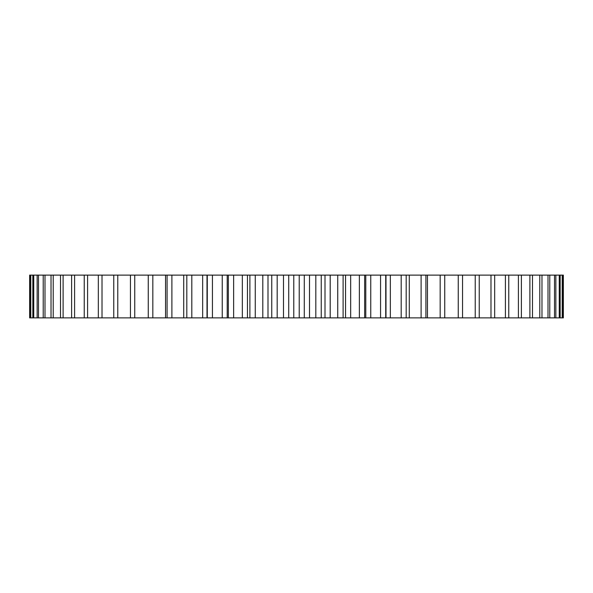 <?xml version="1.0" encoding="UTF-8"?>
<svg xmlns="http://www.w3.org/2000/svg" width="593" height="593" viewBox="0 0 593 593"><rect width="100%" height="100%" fill="white"/><g stroke="black" fill="none" stroke-linecap="round" stroke-linejoin="round"><path stroke-width="0.89" d="M30.339 275.115L563.35 275.115L563.35 317.885L29.65 317.885L29.65 275.115L30.339 275.115L30.339 317.885M562.661 275.115L562.661 317.885M562.216 275.115L562.216 317.885M560.163 275.115L560.163 317.885M559.258 275.115L559.258 317.885M555.856 275.115L555.856 317.885M554.514 275.115L554.514 317.885M549.778 275.115L549.778 317.885M548.006 275.115L548.006 317.885M541.972 275.115L541.972 317.885M539.778 275.115L539.778 317.885M532.484 275.115L532.484 317.885M529.89 275.115L529.89 317.885M521.388 275.115L521.388 317.885M518.408 275.115L518.408 317.885M508.757 275.115L508.757 317.885M505.406 275.115L505.406 317.885M494.673 275.115L494.673 317.885M490.982 275.115L490.982 317.885M479.24 275.115L479.24 317.885M475.23 275.115L475.23 317.885M462.555 275.115L462.555 317.885M458.248 275.115L458.248 317.885M444.743 275.115L444.743 317.885L444.735 275.115M440.169 275.115L440.169 317.885M427.464 275.115L427.464 317.885M425.907 275.115L425.907 317.885M421.112 275.115L421.112 317.885M409.289 275.115L409.289 317.885M406.19 275.115L406.19 317.885M401.194 275.115L401.194 317.885M390.342 275.115L390.342 317.885M385.724 275.115L385.724 317.885M380.565 275.115L380.565 317.885M370.758 275.115L370.758 317.885M364.651 275.115L364.651 317.885M359.365 275.115L359.365 317.885M350.663 275.115L350.663 317.885M345.541 275.115L345.541 317.885M343.11 275.115L343.11 317.885M337.736 275.115L337.736 317.885M330.197 275.115L330.197 317.885M325.008 275.115L325.008 317.885M321.25 275.115L321.25 317.885M315.817 275.115L315.817 317.885M309.502 275.115L309.502 317.885M304.276 275.115L304.276 317.885M299.228 275.115L299.228 317.885M293.772 275.115L293.772 317.885M288.724 275.115L288.724 317.885M283.498 275.115L283.498 317.885M277.183 275.115L277.183 317.885M271.75 275.115L271.75 317.885M267.992 275.115L267.992 317.885M262.803 275.115L262.803 317.885M255.264 275.115L255.264 317.885M249.89 275.115L249.89 317.885M247.459 275.115L247.459 317.885M242.337 275.115L242.337 317.885M233.635 275.115L233.635 317.885M228.349 275.115L228.349 317.885M222.242 275.115L222.242 317.885M212.435 275.115L212.435 317.885M207.276 275.115L207.276 317.885M202.658 275.115L202.658 317.885M191.806 275.115L191.806 317.885M186.81 275.115L186.81 317.885M183.711 275.115L183.711 317.885M171.888 275.115L171.888 317.885M167.093 275.115L167.093 317.885M165.536 275.115L165.536 317.885M152.831 275.115L152.831 317.885M148.265 275.115L148.265 317.885L148.257 275.115M134.752 275.115L134.752 317.885M130.445 275.115L130.445 317.885M117.77 275.115L117.77 317.885M113.76 275.115L113.76 317.885M102.018 275.115L102.018 317.885M98.327 275.115L98.327 317.885M87.594 275.115L87.594 317.885M84.243 275.115L84.243 317.885M74.592 275.115L74.592 317.885M71.612 275.115L71.612 317.885M63.11 275.115L63.11 317.885M60.516 275.115L60.516 317.885M53.222 275.115L53.222 317.885M51.028 275.115L51.028 317.885M44.994 275.115L44.994 317.885M43.222 275.115L43.222 317.885M38.486 275.115L38.486 317.885M37.144 275.115L37.144 317.885M33.742 275.115L33.742 317.885M32.837 275.115L32.837 317.885M30.784 275.115L30.784 317.885M385.991 317.885L385.991 275.115M365.792 317.885L365.792 275.115M227.208 317.885L227.208 275.115M207.009 317.885L207.009 275.115"/></g></svg>
